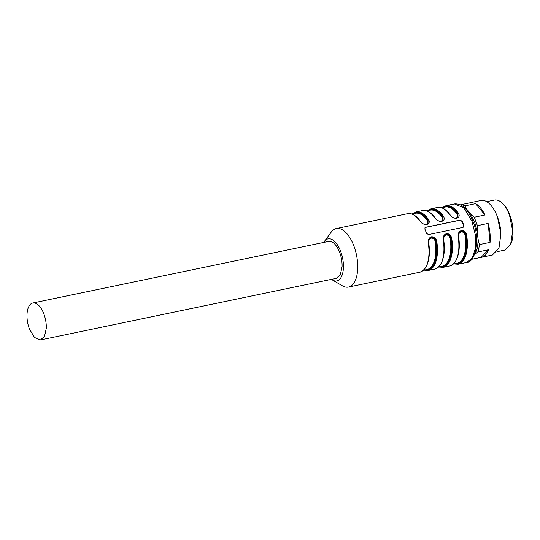 <?xml version="1.0" encoding="UTF-8"?>
<svg xmlns="http://www.w3.org/2000/svg" width="540" height="540" viewBox="0 0 540 540"><rect width="100%" height="100%" fill="white"/><g stroke="black" fill="none" stroke-linecap="round" stroke-linejoin="round"><path stroke-width="0.81" d="M40.493 339.944L34.526 337.487L29.376 328.88A18.86 9.059 78.2 0 1 27 314.678A18.86 9.059 78.2 0 1 32.798 303.007A18.86 9.059 78.2 0 1 43.916 314.071C45.63 318.776 46.427 323.507 46.291 328.273L44.55 336.278L40.493 339.944L336.278 278.343L340.335 274.678L342.083 266.679C342.218 261.907 341.422 257.175 339.701 252.477A18.86 9.059 78.2 0 0 328.59 241.414L32.798 303.007M323.764 242.419A21.472 10.314 78.2 0 1 324.412 241.414A21.472 10.314 78.2 0 1 340.706 251.451A21.472 10.314 78.2 0 1 342.461 274.037A21.472 10.314 78.2 0 1 332.444 280.01A21.472 10.314 78.2 0 1 331.459 279.349M324.412 241.414L331.229 232.106A29.889 14.351 78.2 0 1 336.312 228.542A29.889 14.351 78.2 0 1 353.923 246.071A29.889 14.351 78.2 0 1 348.496 287.064A29.889 14.351 78.2 0 1 342.421 285.822L332.444 280.01M463.813 225.47L463.502 227.063L462.834 227.428L428.45 234.59L426.438 233.253A29.889 14.351 78.2 0 0 425.689 231.127A29.889 14.351 78.2 0 0 424.865 229.068L425.061 227.597L425.702 227.259L460.094 220.097L462.247 221.285A29.889 14.351 78.2 0 1 463.064 223.344A29.889 14.351 78.2 0 1 463.813 225.47L463.435 227.131M458.15 236.642C457.859 233.516 458.919 231.491 461.329 230.566C464.029 230.425 465.791 231.863 466.621 234.88L465.838 234.981C465.224 232.274 463.698 231.005 461.255 231.194L459.567 232.139L458.15 236.642A29.889 14.351 78.2 0 1 449.671 265.997C457.468 263.068 460.39 253.253 458.44 236.554C457.961 236.048 458.339 234.576 459.567 232.146M443.198 239.753A29.889 14.351 78.2 0 1 434.714 269.109C442.517 266.18 445.439 256.365 443.489 239.666C443.009 239.159 443.387 237.695 444.616 235.258L443.198 239.753C442.908 236.628 443.968 234.603 446.377 233.685C449.077 233.543 450.839 234.974 451.67 237.992L450.887 238.1C450.272 235.386 448.747 234.124 446.303 234.306L444.616 235.251M428.247 242.872C427.957 239.747 429.017 237.722 431.426 236.797C434.126 236.655 435.888 238.093 436.718 241.103L435.935 241.211C435.321 238.498 433.796 237.236 431.352 237.418L429.664 238.363L428.247 242.872A29.889 14.351 78.2 0 1 419.762 272.221L348.496 287.064M456.354 218.106L457.94 217.269L457.994 214.036L458.622 213.516C459.763 215.777 459.128 217.37 456.719 218.288C454.019 218.43 451.832 217.431 450.151 215.285A29.889 14.351 78.2 0 0 437.481 207.475L431.001 208.825A29.889 14.351 78.2 0 1 443.671 216.635C444.812 218.889 444.177 220.482 441.767 221.4C439.067 221.549 436.88 220.543 435.2 218.396A29.889 14.351 78.2 0 0 422.53 210.587L416.05 211.937A29.889 14.351 78.2 0 1 428.72 219.746C429.86 222.007 429.226 223.594 426.816 224.519C424.116 224.66 421.929 223.654 420.248 221.508L420.599 221.596C422.489 224.222 424.967 224.856 428.038 223.499L428.092 220.266L428.038 223.499M425 227.664A1.742 1.451 -135.5 0 1 425.588 227.374L459.972 220.219L462.058 221.474L463.624 225.666M420.62 221.825L420.599 221.596C416.293 215.554 411.952 212.922 407.579 213.698A29.889 14.351 78.2 0 1 420.248 221.508M428.72 219.746L428.092 220.266A29.309 14.074 -101.8 0 0 413.06 213.746M426.452 224.336L428.024 223.506M435.571 218.707L435.2 218.396M443.671 216.635L443.043 217.154L442.982 220.388L443.043 217.154A29.309 14.074 -101.8 0 0 428.011 210.627M441.403 221.225L442.976 220.394M450.151 215.285L450.502 215.366C452.392 217.991 454.876 218.626 457.94 217.269M458.426 236.473L458.582 236.439C458.372 234.097 459.202 232.591 461.065 231.917C463.118 231.782 464.447 232.841 465.062 235.089L465.838 234.981L463.28 231.566L459.635 232.072M443.475 239.585L443.63 239.551C443.421 237.209 444.251 235.703 446.114 235.028C448.166 234.9 449.496 235.953 450.104 238.201L450.887 238.1L448.328 234.677L444.683 235.184M428.524 242.703L428.679 242.663C428.476 240.32 429.307 238.815 431.177 238.14C433.222 238.012 434.545 239.072 435.152 241.313L435.935 241.211C435.173 238.559 433.607 237.344 431.224 237.56L429.725 238.309M425.378 224.357L425.979 224.289C427.889 223.621 428.389 222.453 427.471 220.786L428.092 220.266M440.33 221.245L440.93 221.177C442.841 220.509 443.34 219.341 442.422 217.674L443.043 217.154M442.962 207.515A29.309 14.074 78.2 0 1 457.994 214.036L457.373 214.556C458.291 216.23 457.792 217.397 455.882 218.059L455.281 218.133M457.994 214.036L457.933 217.276M460.411 204.802L470.88 202.622A27.857 13.379 78.2 0 0 470.293 202.716L481.005 200.482A27.857 13.379 78.2 0 1 497.3 216.513A27.857 13.379 78.2 0 1 497.421 216.824L500.904 233.827L498.947 248.299L492.365 255.029L481.646 257.263A27.857 13.379 78.2 0 1 481.059 257.357L471.757 259.295M469.712 202.865A27.857 13.379 78.2 0 1 470.293 202.716M460.465 204.822A27.857 13.379 78.2 0 1 464.852 205.888L475.571 203.654A27.857 13.379 78.2 0 1 484.974 215.001L474.262 217.235L477.414 225.646L488.126 223.418A27.857 13.379 78.2 0 1 490.064 242.366L479.351 244.6A27.857 13.379 78.2 0 1 477.812 251.978L488.525 249.743A27.857 13.379 78.2 0 1 481.646 257.263M474.444 254.799L474.68 254.563C477.063 250.823 478.163 245.531 477.981 238.7L477.286 231.856L474.66 222.035L470.509 213.766L467.114 209.669L464.474 207.664M464.852 205.888L467.114 209.669M500.904 233.827L500.884 233.341A26.352 12.656 -101.8 0 0 497.583 217.256A26.352 12.656 -101.8 0 0 497.475 216.965L497.3 216.513M470.509 213.766L474.262 217.235M475.571 203.654L484.974 215.001M477.414 225.646L477.286 231.856M477.981 238.7L479.351 244.6M488.126 223.418L490.064 242.366M477.812 251.978L474.68 254.563M488.525 249.743L481.059 257.357M497.124 251.667L504.846 250.06L510.57 244.607L512.696 231.046L509.483 215.035A25.535 12.265 78.2 0 0 501.856 202.77A25.535 12.265 78.2 0 0 494.438 200.056L486.716 201.663M510.57 244.607L510.948 243.79A24.665 11.846 -101.8 0 0 509.895 215.224A24.665 11.846 -101.8 0 0 502.531 203.371L501.856 202.77M458.622 213.516A29.889 14.351 78.2 0 0 445.952 205.706L454.424 203.945L463.874 207.839L472.034 221.474L475.362 234.968L475.463 248.083L472.318 257.965L466.614 262.467L458.143 264.229L453.911 263.925M466.621 234.88A29.889 14.351 78.2 0 1 458.143 264.229M451.67 237.992A29.889 14.351 78.2 0 1 443.192 267.347L449.671 265.997M436.718 241.103A29.889 14.351 78.2 0 1 428.24 270.459L434.714 269.109M454.68 263.77A29.309 14.074 -101.8 0 0 465.838 234.981M439.729 266.882A29.309 14.074 -101.8 0 0 450.887 238.1M424.777 269.993A29.309 14.074 -101.8 0 0 435.935 241.211M458.359 254.03A28.728 13.797 -101.8 0 0 458.582 236.439M453.425 264.026L456.908 263.304A28.728 13.797 -101.8 0 0 465.062 235.089M443.408 257.141A28.728 13.797 -101.8 0 0 443.63 239.551M438.473 267.138L441.956 266.416A28.728 13.797 -101.8 0 0 450.104 238.201M428.456 260.26A28.728 13.797 -101.8 0 0 428.679 242.663M423.522 270.257L427.005 269.528A28.728 13.797 -101.8 0 0 435.152 241.313M420.842 221.927A28.728 13.797 -101.8 0 0 420.323 221.198M427.471 220.786A28.728 13.797 -101.8 0 0 415.294 213.28L411.811 214.002M435.794 218.808A28.728 13.797 -101.8 0 0 435.274 218.086M442.422 217.674A28.728 13.797 -101.8 0 0 430.245 210.168L426.762 210.89M450.225 214.974A28.728 13.797 78.2 0 1 450.745 215.696M441.713 207.779L445.196 207.05A28.728 13.797 78.2 0 1 457.373 214.556M336.312 228.542L407.579 213.698M454.424 203.945C461.889 203.303 468.079 209.169 472.993 221.549C480.742 239.355 475.146 262.744 466.614 262.467M443.192 267.347L438.959 267.043M429.664 238.37C428.436 240.806 428.058 242.278 428.537 242.777C430.488 259.477 427.565 269.291 419.762 272.221M424.008 270.155L428.24 270.459M416.05 211.937L412.29 213.901M422.53 210.587C426.904 209.804 431.244 212.436 435.55 218.484C437.44 221.11 439.925 221.738 442.989 220.381M431.001 208.825L427.241 210.789M437.481 207.475C441.855 206.692 446.195 209.324 450.502 215.372M445.952 205.706L442.193 207.677"/></g></svg>
